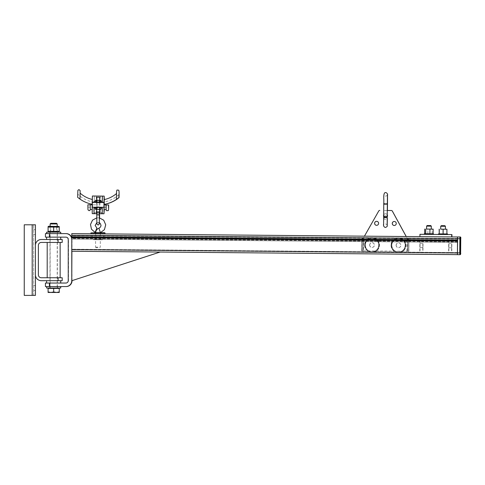 <?xml version="1.0" encoding="UTF-8"?>
<svg xmlns="http://www.w3.org/2000/svg" width="485" height="485" viewBox="0 0 485 485"><rect width="100%" height="100%" fill="white"/><g stroke="black" fill="none" stroke-linecap="round" stroke-linejoin="round"><path stroke-width="0.36" stroke-dasharray="2.42 1.82" d="M46.608 237.147L60.728 237.147L46.608 237.147M46.608 239.499L60.728 239.499L46.608 239.499M49.991 233.618L57.345 233.618L49.991 233.618L49.991 237.147L57.345 237.147L49.991 237.147L57.345 237.147L49.991 237.147L49.991 283.04L57.345 283.04L49.991 283.04L57.345 283.04L49.991 283.04L49.991 286.568L57.345 286.568L49.991 286.568M60.728 283.04L46.608 283.04L60.728 283.04M60.728 280.688L46.608 280.688L60.728 280.688M60.14 242.439L47.197 242.439L60.14 242.439M60.14 277.747L47.197 277.747L60.14 277.747M35.429 232.145L35.429 229.702L35.429 232.145M33.665 232.145L33.665 229.702L33.665 232.145M35.429 288.041L35.429 285.598L35.429 288.041M33.665 288.041L33.665 285.598L33.665 288.041M62.201 277.747L58.085 277.747L58.085 280.688L62.201 280.688M62.201 239.499L58.085 239.499L58.085 242.439L62.201 242.439M58.085 239.499L41.316 239.499A5.887 5.887 0 0 0 35.429 245.386L35.429 274.801L35.429 245.386M58.085 277.747L41.316 277.747A2.94 2.94 0 0 1 38.37 274.801L38.37 245.386A2.94 2.94 0 0 1 41.316 242.439L58.085 242.439M35.429 274.801A5.887 5.887 0 0 0 41.316 280.688L58.085 280.688M32.192 224.791L24.25 224.791L35.429 224.791L35.429 295.395L32.192 295.395L33.665 295.395L33.665 224.791L33.665 295.395L24.25 295.395L24.25 224.791L32.192 224.791L32.192 295.395L24.25 295.395L24.25 224.791L24.25 295.395L32.192 295.395L32.192 224.791L32.192 295.395M71.792 251.266L160.165 252.036L71.919 251.266L71.925 280.688M72.041 280.645L71.919 251.266M457.646 254.631L457.791 236.983L457.646 254.631L72.022 251.266M457.416 254.661L457.804 236.953M457.719 238.456L422.393 238.226A2.94 2.94 -90 0 0 420.107 241.069L420.004 252.248L422.95 252.273L423.047 241.093L448.928 241.318L448.831 252.497L451.777 252.521L451.874 241.342A2.94 2.94 -90 0 0 449.631 238.462M431.304 226.162L426.6 226.119M426.576 229.059L431.28 229.102L426.576 229.059M445.424 226.283L440.719 226.24M440.689 229.187L445.4 229.223L440.689 229.187M442.884 233.909L446.885 233.946L439.119 233.879L442.884 233.909L442.926 229.205M446.77 233.946L446.806 229.235M427.867 233.782L433.117 233.825L424.654 233.752L427.867 233.782L427.909 229.072M432.099 233.819L432.141 229.108M438.44 234.461L447.558 234.54L438.44 234.461M424.32 234.34L433.438 234.419L424.32 234.34M451.85 236.929L419.992 236.656L451.911 236.929L420.143 236.656L420.162 234.303M451.759 236.929L419.925 236.656M407.673 238.972L408.382 239.202L407.067 239.19L407.642 239.196L407.539 251.254L408.758 251.266L408.867 239.202L407.673 238.972L407.539 251.254L408.722 251.266L408.831 239.202L408.358 239.202A1.176 1.176 90 0 1 407.358 238.59L406.236 236.535L364.441 236.171L363.283 238.202A1.176 1.176 90 0 1 362.259 238.796L361.701 238.796L361.598 250.854L362.774 250.866L362.877 238.802L361.701 238.796M105.075 233.903L90.956 233.782L105.075 233.903M104.36 233.897L91.574 233.788M419.937 247.538L419.974 243.421L419.937 247.538L422.884 247.562L422.92 243.446L422.884 247.562M448.764 247.793L448.801 243.67L448.764 247.793L451.705 247.817L451.741 243.7L451.705 247.817M457.628 238.456L71.804 235.086L72.022 249.799L72.041 239.499A5.887 5.881 -90 0 0 71.762 237.711M45.432 237.147L66.16 237.147A2.352 2.352 90 0 1 68.512 239.499L68.512 280.688A2.352 2.352 90 0 1 66.16 283.04L45.432 283.04M422.18 238.226L449.413 238.462A2.94 2.94 90 0 1 451.656 241.342L451.559 252.521L448.619 252.497L448.716 241.318L422.829 241.093L422.732 252.273L419.792 252.248L419.889 241.069A2.94 2.94 90 0 1 422.18 238.226L71.95 235.086L71.95 233.618M422.393 238.226L71.95 235.086M449.413 238.462L71.804 235.086M72.016 233.618L72.041 239.499M71.762 239.172A5.887 5.881 90 0 1 71.774 239.499L72.01 235.086M71.774 239.499L71.774 250.818M71.865 233.618L71.865 235.086M45.432 286.568L49.688 286.568L49.688 283.04M49.688 237.147L49.688 233.618L45.432 233.618M66.16 233.618L49.688 233.618M49.688 286.568L66.16 286.568M53.671 286.568L46.608 286.568L53.671 286.568M53.671 288.041L48.548 288.041L53.671 288.041M46.608 288.041L60.728 288.041M53.671 233.618L46.608 233.618L53.671 233.618M53.671 232.145L48.609 232.145L53.671 232.145M60.728 232.145L46.608 232.145M50.773 223.318L56.569 223.318M57.2 223.949L50.137 223.949M59.261 291.958L56.466 292.455L59.261 292.455L59.261 288.393L48.082 288.393L48.082 292.455L56.466 292.455L53.671 291.958L50.877 292.455L48.082 291.958M53.671 288.393L48.548 288.393L58.788 288.393L53.671 288.393L53.671 291.958M50.137 288.041L50.137 226.259L56.642 226.58L50.695 226.58L50.695 231.824L56.642 231.824L50.137 232.145L57.2 232.145L56.642 231.824L56.642 226.58L57.2 226.259L50.137 226.259L57.2 226.259L57.2 288.041M58.727 226.259L48.609 226.259M57.2 232.145L50.137 232.145M53.671 227.065L59.261 227.065L59.261 231.339L48.082 231.339L48.082 227.065L53.671 227.065L53.671 231.339M369.631 245.04A2.352 2.352 90 0 1 371.983 242.706A2.352 2.352 90 0 1 374.335 245.058A2.352 2.352 90 0 1 371.983 247.417A2.352 2.352 90 0 1 369.631 245.04M396.184 245.271A2.352 2.352 90 0 1 398.543 242.936A2.352 2.352 90 0 1 400.895 245.295A2.352 2.352 90 0 1 398.543 247.647A2.352 2.352 90 0 1 396.184 245.271M396.166 245.271A2.352 2.352 -90 0 0 398.518 247.647A2.352 2.352 -90 0 0 400.871 245.295A2.352 2.352 -90 0 0 398.518 242.936A2.352 2.352 -90 0 0 396.166 245.271M369.655 245.04A2.352 2.352 -90 0 0 372.007 247.417A2.352 2.352 -90 0 0 374.359 245.058A2.352 2.352 -90 0 0 372.007 242.706A2.352 2.352 -90 0 0 369.655 245.04M369.716 245.04A2.352 2.352 -90 0 0 372.068 247.417A2.352 2.352 -90 0 0 374.42 245.058A2.352 2.352 -90 0 0 372.068 242.706A2.352 2.352 -90 0 0 369.716 245.04M363.423 250.872L362.828 250.866L362.932 238.802L363.532 238.808L363.423 250.872L407.539 251.254L407.642 239.196L407.485 251.254L408.661 251.266L408.764 239.202L407.588 239.196M361.768 238.796L361.658 250.854L362.774 250.866M361.762 250.854L361.804 238.796L361.695 250.854L362.853 250.866L362.962 238.578L362.265 238.796A1.176 1.176 90 0 1 362.253 238.796L361.804 238.796L361.762 250.854L362.938 250.866L363.041 238.802L361.865 238.796M363.532 238.808L362.253 238.796L362.962 238.578M408.764 239.202L408.661 251.266M408.346 239.202A1.176 1.176 90 0 1 407.321 238.59L406.2 236.535M387.248 210.478L383.714 210.448L387.248 210.478M383.69 216.601A2.001 2.001 -90 0 0 387.218 216.789M387.224 214.746A2.001 2.001 -90 0 0 383.696 214.897M396.13 245.271A2.352 2.352 -90 0 0 398.482 247.647A2.352 2.352 -90 0 0 400.834 245.295A2.352 2.352 -90 0 0 398.482 242.936A2.352 2.352 -90 0 0 396.13 245.271M407.697 239.196L407.594 251.254L406.994 251.248L407.103 239.19L407.752 239.196L407.649 251.254L408.825 251.266L408.928 239.202L407.752 239.196M363.568 238.808L363.459 250.872L362.883 250.866L362.986 238.802L363.568 238.808L362.289 238.796A1.176 1.176 90 0 1 362.289 238.796L362.295 238.796A1.176 1.176 90 0 0 363.32 238.202L378.767 211.005A1.176 1.176 -90 0 1 379.791 210.411M363.041 238.802L362.938 250.866M408.382 239.202L407.103 239.19M363.459 250.872L406.994 251.248M394.275 225.483A2.001 2.001 -90 0 0 396.293 223.482A2.001 2.001 -90 0 0 394.275 221.481M383.69 216.522A2.001 2.001 -90 0 0 387.539 215.758A2.001 2.001 -90 0 0 383.696 214.976M376.609 225.331L376.645 225.331A2.001 2.001 -90 0 0 378.646 223.33A2.001 2.001 -90 0 0 376.627 221.33L376.609 221.33M369.691 245.04A2.352 2.352 90 0 1 372.043 242.706A2.352 2.352 90 0 1 374.396 245.058A2.352 2.352 90 0 1 372.043 247.417A2.352 2.352 90 0 1 369.691 245.04M396.106 245.271A2.352 2.352 90 0 1 398.458 242.936A2.352 2.352 90 0 1 400.81 245.295A2.352 2.352 90 0 1 398.458 247.647A2.352 2.352 90 0 1 396.106 245.271M99.813 211.957L96.867 211.933L99.813 211.957L99.94 197.249L97 197.225L99.94 197.249M99.607 211.957L97.073 211.933L99.607 211.957L99.589 213.721M96.6 211.933L99.54 211.957M99.334 211.957L96.806 211.933L99.334 211.957M97.103 202.312L98.461 202.53L96.4 202.512L97.103 202.312L97.121 200.378L96.424 200.16L95.727 200.366L95.709 202.3L96.4 202.512L96.066 202.512L101.141 202.348L96.066 202.512M100.777 202.554L101.141 202.348L101.159 200.414L100.795 200.202L98.406 200.178L101.159 200.414L99.837 200.402L99.819 202.336M99.837 200.402L97.121 200.378M96.091 200.16L100.795 200.202M96.388 200.16L98.406 200.178L96.388 200.16M99.764 200.402L99.746 202.336M97.049 200.378L97.03 202.312M100.874 202.342L95.436 202.3M99.564 200.402L100.231 200.196L98.206 200.178L99.564 200.402L99.546 202.33M100.231 200.196L100.886 200.414M95.454 200.366L98.206 200.178L96.151 200.16M96.848 200.378L96.83 202.312M98.316 202.997C93.084 201.778 99.413 203.639 100.346 202.481L98.316 202.997L96.363 202.518M100.189 202.548L100.401 196.079M100.262 212.551L96.139 212.515L100.262 212.551L100.304 207.259C99.389 206.24 93.035 207.75 98.279 206.774L100.304 207.259L108.543 207.325M87.949 207.15L87.87 204.797L87.949 207.15L96.188 207.222L98.279 206.774M96.448 213.697L101.583 213.739L94.793 213.679L96.448 213.697L96.454 212.521L94.805 212.503L101.595 212.563L96.454 212.521M99.855 212.551L99.843 213.727M101.595 212.563L101.583 213.739M99.94 212.551L99.934 213.727M96.545 212.521L96.539 213.697M94.805 212.503L94.793 213.679M96.788 213.697L99.322 213.721L96.788 213.697M101.723 213.739L94.66 213.679M92.314 204.834L98.206 204.882L92.192 204.834L92.326 204.294A32.362 32.356 -89.8 0 1 77.679 197.31C77.758 193.291 77.8 193.291 77.806 197.31A32.362 32.356 -89.8 0 0 92.453 204.294L92.489 204.294C92.477 198.032 92.411 198.032 92.283 204.294L92.326 204.294M92.453 204.834L98.328 204.882L92.453 204.834L92.453 204.294M92.241 213.661L92.532 207.186L102.444 207.277L102.377 213.746L102.529 207.277L104.317 207.289L104.342 204.937M92.392 196.007L92.55 207.186L104.317 207.289L104.239 209.647M102.426 208.101L94.187 208.029L94.211 207.204M94.187 208.029L94.138 213.673L94.296 207.204M95.387 208.041L100.819 208.089M102.202 208.101L102.238 213.746M102.286 208.101L102.28 207.277L92.174 207.186M102.28 207.277L103.96 207.289M92.374 213.661L104.142 213.764M104.111 209.641L104.251 204.937M106.154 209.659L106.312 204.955M92.489 204.834L92.344 209.538L92.283 204.834M90.283 209.52L90.428 204.815L90.295 209.52M77.849 197.31L77.806 197.31C77.8 193.291 77.758 193.291 77.679 197.31L80.189 199.099L80.14 193.206M80.183 199.099A32.362 32.356 -89.8 0 0 92.489 204.294M116.655 199.414L116.612 193.46L116.448 199.414M104.051 204.397C104.172 198.135 104.245 198.135 104.257 204.397M92.198 204.276A32.362 32.356 -89.8 0 0 92.283 204.294L92.308 199.468M102.323 202.566L102.396 196.098M95.442 201.548A29.185 29.179 -89.8 0 0 100.88 201.608M94.248 201.378L94.254 202.494L102.493 202.566L102.48 201.451A29.185 29.179 90.2 0 1 94.248 201.378L94.296 196.025L102.529 196.098L102.493 202.566M104.342 204.379L104.317 199.571M102.48 201.451L102.529 196.098L104.293 196.11M102.571 202.566L104.336 202.584M92.526 196.007L94.296 196.025L94.254 202.494M92.568 202.481L94.339 202.494M92.593 202.481L104.36 202.584M97.055 207.435L98.419 207.24L96.363 207.222L97.055 207.435L97.042 209.368L96.339 209.575L95.648 209.356L95.66 207.422L96.363 207.222L96.03 207.216L101.098 207.471L95.393 207.422M100.734 207.259L101.098 207.471L101.08 209.405L100.716 209.611L98.328 209.593L101.08 209.405L99.758 209.393L99.777 207.459M99.758 209.393L97.042 209.368M96.006 209.575L100.716 209.611M96.303 209.575L98.328 209.593L96.303 209.575M99.686 209.393L99.704 207.459M96.97 209.368L96.988 207.435M100.128 207.259L96.091 207.222M100.825 207.471L100.165 207.259M99.486 209.393L100.146 209.611L98.128 209.593L99.486 209.393L99.504 207.459M100.444 209.611L100.807 209.405M95.375 209.356L95.739 209.569M96.072 209.575L98.128 209.593L96.072 209.575M96.77 209.368L96.788 207.435M97.934 247.156L95.545 247.138L97.934 247.156M97.921 247.744L96.127 247.732L97.921 247.744M98.055 233.843L95.484 233.819L98.055 233.843M96.127 247.732L95.545 247.138L95.672 232.648L100.377 232.685L98.97 228.199M99.916 239.742L96.006 239.711L99.916 239.742L99.958 235.334L96.048 235.298L99.958 235.334M102.377 239.766L93.55 239.687L102.377 239.766L102.402 237.116L100.256 237.098L100.231 239.748M100.256 237.098L95.836 237.062L95.812 239.705M95.836 237.062L93.569 237.044L93.55 239.687M93.569 237.044L95.721 237.062L95.697 239.705M95.721 237.062L100.134 237.098L100.11 239.748M100.134 237.098L102.402 237.116M92.217 237.026L103.984 237.129L92.217 237.026L92.229 235.261L103.996 235.364L103.984 237.129M103.996 235.364L92.004 235.261L91.992 237.026M103.772 235.364L103.76 237.129M460.623 252.921L460.047 252.915L460.168 238.741L460.75 238.741M457.816 238.717L460.168 238.741L460.156 236.971M459.768 254.686L460.047 252.915L457.688 252.897M460.004 254.686L457.646 254.661M406.236 236.535L364.441 236.171L406.236 236.535M457.567 238.456L448.746 238.377M457.428 252.576L71.786 249.211M457.434 253.164L71.792 249.799L457.434 253.164M457.658 253.164L72.022 249.799M457.67 252.576L72.029 249.211M457.761 242.415L72.029 239.05M457.761 241.906L72.022 238.541M457.761 241.397L72.022 238.026M457.779 239.044L72.022 235.674M457.804 238.747L72.041 235.383M457.798 239.923L72.041 236.559M457.798 240.433L72.047 237.068M457.798 240.942L72.053 237.577M457.688 252.867L72.053 249.502M457.555 239.044L71.792 235.674M457.537 241.397L71.792 238.026M457.525 241.906L71.792 238.541M71.786 239.05L457.519 242.415M364.575 244.998A7.354 7.354 -90 0 0 371.928 252.418A7.354 7.354 -90 0 0 379.282 245.058A7.354 7.354 -90 0 0 371.928 237.705A7.354 7.354 -90 0 0 364.575 244.998C365.217 240.396 367.666 237.965 371.928 237.705L371.977 237.705A7.354 7.354 90 0 1 379.331 245.125A7.354 7.354 90 0 1 371.977 252.418A7.354 7.354 90 0 1 364.623 244.998A7.354 7.354 90 0 1 371.977 237.705C376.469 238.153 378.924 240.627 379.331 245.125C378.864 249.557 376.415 251.988 371.977 252.418L371.928 252.418C367.43 251.97 364.981 249.496 364.575 244.998M365.156 245.004A6.766 6.766 90 0 1 375.354 239.232A6.766 6.766 90 0 1 375.251 250.951A6.766 6.766 90 0 1 365.156 245.004M378.749 245.119A6.766 6.766 -90 0 0 368.655 239.172A6.766 6.766 -90 0 0 368.551 250.89A6.766 6.766 -90 0 0 378.749 245.119M391.195 245.228A7.354 7.354 -90 0 0 398.549 252.649A7.354 7.354 -90 0 0 405.903 245.295A7.354 7.354 -90 0 0 398.549 237.935A7.354 7.354 -90 0 0 391.195 245.228C391.838 240.627 394.287 238.196 398.549 237.935L398.597 237.935A7.354 7.354 90 0 1 405.951 245.355A7.354 7.354 90 0 1 398.597 252.649A7.354 7.354 90 0 1 391.243 245.228A7.354 7.354 90 0 1 398.597 237.935C403.09 238.384 405.545 240.857 405.951 245.355C405.484 249.787 403.035 252.218 398.597 252.649L398.549 252.649C394.05 252.2 391.601 249.726 391.195 245.228M391.777 245.234A6.766 6.766 90 0 1 401.974 239.463A6.766 6.766 90 0 1 401.871 251.181A6.766 6.766 90 0 1 391.777 245.234M405.369 245.349A6.766 6.766 -90 0 0 395.275 239.402A6.766 6.766 -90 0 0 395.172 251.121A6.766 6.766 -90 0 0 405.369 245.349M364.72 244.998A7.354 7.354 -90 0 0 372.074 252.418A7.354 7.354 -90 0 0 379.428 245.058A7.354 7.354 -90 0 0 372.074 237.705A7.354 7.354 -90 0 0 364.72 244.998C365.363 240.396 367.812 237.965 372.074 237.705L372.122 237.705A7.354 7.354 90 0 1 379.476 245.125A7.354 7.354 90 0 1 372.122 252.418A7.354 7.354 90 0 1 364.768 244.998A7.354 7.354 90 0 1 372.122 237.705C376.621 238.153 379.07 240.627 379.476 245.125C379.009 249.557 376.56 251.988 372.122 252.418L372.074 252.418C367.582 251.97 365.126 249.496 364.72 244.998M365.302 245.004A6.766 6.766 90 0 1 375.499 239.232A6.766 6.766 90 0 1 375.396 250.951A6.766 6.766 90 0 1 365.302 245.004M378.894 245.119A6.766 6.766 -90 0 0 368.8 239.172A6.766 6.766 -90 0 0 368.697 250.89A6.766 6.766 -90 0 0 378.894 245.119M406.957 251.248L407.067 239.19M391.049 245.228A7.354 7.354 -90 0 0 398.403 252.649A7.354 7.354 -90 0 0 405.757 245.295A7.354 7.354 -90 0 0 398.403 237.935A7.354 7.354 -90 0 0 391.049 245.228C391.686 240.627 394.141 238.196 398.403 237.935L398.446 237.935A7.354 7.354 90 0 1 405.799 245.355A7.354 7.354 90 0 1 398.446 252.649A7.354 7.354 90 0 1 391.092 245.228A7.354 7.354 90 0 1 398.446 237.935C402.944 238.384 405.393 240.857 405.799 245.355C405.339 249.787 402.883 252.218 398.446 252.649L398.403 252.649C393.905 252.2 391.456 249.726 391.049 245.228M391.625 245.234A6.766 6.766 90 0 1 401.829 239.463A6.766 6.766 90 0 1 401.725 251.181A6.766 6.766 90 0 1 391.625 245.234M405.224 245.349A6.766 6.766 -90 0 0 395.123 239.402A6.766 6.766 -90 0 0 395.02 251.121A6.766 6.766 -90 0 0 405.224 245.349M96.782 214.873L99.583 214.897M95.672 232.642L98.061 232.667M105.081 233.024L90.962 232.897M387.497 203.839A1.764 0.455 0.7 0 1 385.745 204.27A1.764 0.455 0.7 0 1 383.968 203.797A1.764 0.455 0.7 0 1 385.714 203.36A1.764 0.455 0.7 0 1 387.279 203.615M387.327 218.371A1.764 0.903 -0 0 0 385.593 217.468A1.764 0.903 -0 0 0 383.793 218.371A1.764 0.903 -0 0 0 385.526 219.268A1.764 0.903 -0 0 0 387.327 218.371L387.339 216.352A1.764 0.455 0.7 0 1 385.593 216.789A1.764 0.455 0.7 0 1 383.811 216.316A1.764 0.455 0.7 0 1 383.811 216.31L383.968 203.791A1.764 0.455 0.7 0 1 383.968 203.791L383.962 194.618C384.035 195.358 384.605 195.867 385.69 196.134C386.781 195.879 387.363 195.382 387.442 194.649M383.744 203.797A1.764 0.455 -179.7 0 1 385.545 203.36A1.764 0.455 -179.7 0 1 387.279 203.821M387.182 225.489C387.097 224.694 386.521 224.173 385.448 223.937C384.156 224.343 383.574 224.852 383.69 225.458L383.811 216.31A1.764 0.455 0.7 0 1 385.254 215.88A1.764 0.455 0.7 0 1 387.218 216.189M383.69 216.316A1.764 0.455 -179.7 0 1 385.472 215.873A1.764 0.455 -179.7 0 1 387.218 216.34M383.665 218.335A1.764 0.903 -179 0 0 385.448 219.268A1.764 0.903 -179 0 0 387.194 218.402M57.345 233.618L57.345 286.568M33.665 234.588L35.429 234.588M33.665 229.702L35.429 229.702M33.665 290.485L35.429 290.485M33.665 285.598L35.429 285.598M419.974 243.421L422.92 243.446M448.801 243.67L451.741 243.7M57.497 288.041L57.497 286.568M49.846 288.041L49.846 286.568M49.846 232.145L49.846 233.618M57.497 232.145L57.497 233.618M97 197.225L96.867 211.933M97.073 211.933L96.867 223.482L98.115 222.445L99.346 223.5M99.564 209.605L99.643 200.19M96.618 209.581L96.703 200.166M99.546 217.88L99.437 222.773M96.285 196.043L96.23 202.445C89.119 201.821 82.965 199.062 77.77 194.17M96.188 207.222L96.139 212.515M118.946 194.527C113.666 199.329 107.464 201.978 100.346 202.481M99.661 247.762L100.249 247.18L100.377 232.685M96.782 222.754L99.316 222.712M96.764 217.856L99.292 217.838M100.547 233.867L100.553 232.691M95.484 233.819L95.496 232.642M96.006 239.711L96.048 235.298M387.412 210.478L387.357 215.013"/><path stroke-width="0.73" d="M46.608 237.147L46.608 239.499M60.728 283.04L60.728 280.688M60.14 242.439L60.14 277.747M62.201 280.688L58.085 280.688L58.085 277.747L62.201 277.747L62.201 280.688M62.201 242.439L58.085 242.439L58.085 239.499L62.201 239.499L62.201 242.439M35.429 245.386A5.887 5.887 0 0 1 41.316 239.499L58.085 239.499M58.085 280.688L41.316 280.688A5.887 5.887 0 0 1 35.429 274.801M58.085 242.439L41.316 242.439A2.94 2.94 0 0 0 38.37 245.386L38.37 274.801A2.94 2.94 0 0 0 41.316 277.747L58.085 277.747M32.192 224.791L24.25 224.791L24.25 295.395L35.429 295.395L35.429 224.791L32.192 224.791L32.192 295.395M160.141 252.036L71.895 280.688L160.165 252.036M71.792 251.266L457.41 254.631L71.792 251.266L71.774 250.818L71.774 280.688L71.895 251.266M71.774 280.688A5.887 5.881 90 0 1 65.887 286.568L66.16 286.568A5.887 5.881 -90 0 0 72.041 280.688L72.041 280.645M457.804 236.953L460.156 236.971A0.588 0.588 90 0 1 460.738 237.565L460.75 238.741C460.956 237.486 460.756 236.898 460.156 236.971L457.567 236.953L457.525 238.717L457.416 254.661L459.768 254.686A0.588 0.588 90 0 1 459.768 254.686L459.774 254.686A0.588 0.588 90 0 0 460.362 254.098L460.35 252.921L459.756 252.915L460.004 254.686C460.677 254.201 460.883 253.619 460.623 252.921L460.598 254.098A0.588 0.588 90 0 1 460.004 254.686M427.194 225.537L426.6 226.119L428.952 226.143L431.304 226.162L430.722 225.567L427.194 225.537L430.722 225.567M433.16 229.12L429.946 229.09L429.904 233.8L433.117 233.825L433.16 229.12L426.576 229.059L426.6 226.119M441.314 225.658L440.719 226.24L443.072 226.265L445.424 226.283L444.842 225.689L441.314 225.658L444.842 225.689M446.928 229.241L443.163 229.205L443.12 233.915L446.885 233.946L446.928 229.241L440.689 229.187L440.719 226.24M443.163 229.205L440.689 229.187M443.12 233.915L439.24 233.879L439.283 229.175M439.24 233.879L439.161 229.169M429.946 229.09L426.576 229.059M429.904 233.8L425.672 233.764L425.715 229.053M425.672 233.764L424.654 233.752L424.696 229.047M446.885 233.946L439.119 233.879M438.446 233.873L438.44 234.461L419.949 234.303L451.717 234.576L451.693 236.929L419.925 236.656L419.949 234.303M451.85 236.929L457.561 236.983L451.85 236.929L457.561 236.983L451.911 236.929L451.929 234.576L438.44 234.461M433.117 233.825L424.654 233.752M424.326 233.752L424.32 234.34M451.759 236.929L457.561 236.983M71.95 233.618L90.956 233.782L71.95 233.618M104.36 233.897L419.925 236.656L406.236 236.535L419.925 236.65L406.236 236.535L392.383 211.127A1.176 1.176 -90 0 0 391.365 210.514L387.248 210.478L391.365 210.514M379.803 210.411L379.767 210.411A1.176 1.176 -90 0 0 379.755 210.411L379.791 210.411A1.176 1.176 -90 0 1 379.803 210.411L379.767 210.411A1.176 1.176 -90 0 0 378.736 211.005L364.441 236.171L105.075 233.903L364.441 236.171L105.075 233.903L104.748 232.727M91.574 233.788L71.798 233.618L71.774 250.818M49.415 283.04L49.415 286.568L45.432 286.568L45.432 283.04L65.887 283.04A2.352 2.352 -90 0 0 68.239 280.688L68.239 239.499A2.352 2.352 -90 0 0 65.887 237.147L45.432 237.147L45.432 233.618L49.415 233.618L49.415 237.147M49.415 233.618L66.16 233.618A5.887 5.881 -90 0 1 71.762 237.711M65.887 286.568L49.415 286.568M65.887 233.618A5.887 5.881 90 0 1 71.762 239.172M60.728 286.568L60.728 288.041L46.608 288.041L46.608 286.568M46.608 233.618L46.608 232.145L60.728 232.145L60.728 233.618M53.671 223.318L50.773 223.318L50.137 223.949L57.2 223.949L56.569 223.318L53.671 223.318M56.466 292.455L59.261 291.958L59.261 292.455L50.877 292.455L53.671 291.958L56.466 292.455M48.082 292.455L48.082 291.958L50.877 292.455L48.082 292.455M53.671 291.958L53.671 288.393L48.082 288.393L48.082 291.958M53.671 288.393L59.261 288.393L59.261 291.958M48.082 226.568L48.609 226.259L59.261 226.568M48.082 227.065L48.082 231.339L59.261 231.339L59.261 227.065L48.082 227.065M53.671 227.065L53.671 231.339M406.2 236.535L392.347 211.127A1.176 1.176 -90 0 0 391.328 210.514M392.256 223.47A2.001 2.001 -90 0 0 394.257 225.483A2.001 2.001 -90 0 0 396.257 223.482A2.001 2.001 -90 0 0 394.257 221.481A2.001 2.001 -90 0 0 392.256 223.47M383.696 214.897A2.001 2.001 -90 0 0 383.69 216.601M387.218 216.789A2.001 2.001 -90 0 0 387.224 214.746M374.608 223.312A2.001 2.001 -90 0 0 376.609 225.331A2.001 2.001 -90 0 0 378.609 223.33A2.001 2.001 -90 0 0 376.609 221.33A2.001 2.001 -90 0 0 374.608 223.312M394.275 221.481A2.001 2.001 -90 0 0 392.292 223.47A2.001 2.001 -90 0 0 394.275 225.483M383.696 214.976A2.001 2.001 -90 0 0 383.69 216.522M376.627 221.33A2.001 2.001 -90 0 0 374.644 223.312A2.001 2.001 -90 0 0 376.627 225.331M99.564 209.605L99.54 211.957L96.6 211.933L96.618 209.581M99.667 197.249L96.727 197.225L99.667 197.249L99.643 200.19M96.757 202.312L98.115 202.53L96.097 202.512L96.757 202.312L96.776 200.378L95.454 200.366L95.436 202.3L95.8 202.512L94.084 202.494L94.114 201.378A29.185 29.179 -89.8 0 0 95.442 201.548M99.474 202.33L100.171 202.548L98.115 202.53L99.474 202.33L99.492 200.402L96.776 200.378M95.436 202.3L95.8 202.512M100.886 200.414L100.195 200.196L100.886 200.414L100.874 202.342M96.127 200.16L99.492 200.402M95.818 200.16L95.454 200.366M100.401 196.079L96.285 196.043L100.401 196.079M94.66 213.679L96.788 213.697L94.005 213.673L94.054 208.029L95.387 208.041M102.196 207.277L102.238 213.746L99.322 213.721L101.723 213.739M90.295 209.52L89.937 210.351L89.101 210.69L87.973 209.841L87.87 204.797L92.192 204.834L87.906 204.797M104.251 204.937L108.664 204.973L104.251 204.937M100.819 208.089L102.202 208.101M94.048 207.204L94.054 208.029M93.963 207.204L94.005 213.673L92.241 213.661L92.198 207.186M103.942 207.289L103.978 202.584L92.217 202.481L92.174 207.186L103.96 207.289L104.002 213.764L104.239 209.647M102.238 213.746L104.002 213.764M108.628 204.973L108.543 207.325L108.501 204.973L104.045 204.937L108.501 204.973M104.045 204.937L104.111 209.641L106.154 209.659L106.106 204.955C105.869 208.78 106.13 210.708 106.882 210.751C108.349 209.944 108.658 212.873 108.664 204.973L108.458 204.973M90.222 204.815L90.283 209.52L92.211 209.538M92.429 199.493C87.791 198.42 83.687 196.304 80.122 193.145L79.976 199.099A32.362 32.356 -89.8 0 0 92.198 204.276M77.63 197.31L79.97 199.099L80.134 190.563L78.976 189.605L77.885 190.332L77.63 197.31M104.081 204.937L104.051 204.397C104.172 198.135 104.245 198.135 104.257 204.397A32.362 32.356 -89.8 0 0 116.655 199.414L118.983 197.668C118.977 193.648 118.934 193.648 118.861 197.668C118.934 193.648 118.977 193.648 118.983 197.668A32.362 32.356 -89.8 0 1 104.22 204.397L104.214 204.937M104.051 204.397A32.362 32.356 -89.8 0 0 116.448 199.414L118.861 197.668A32.362 32.356 -89.8 0 1 104.093 204.397M103.978 202.584L104.16 196.11L102.396 196.098L102.238 202.566L100.504 202.554M100.88 201.608A29.185 29.179 -89.8 0 0 102.262 201.463M104.342 204.937L104.342 204.379M104.16 196.11L104.317 199.571M94.084 202.494L94.114 201.378M102.396 196.098L92.392 196.007L92.235 202.481L94.005 202.494M102.238 202.566L104.002 202.584M118.813 197.668L119.031 197.668C119.261 187.756 118.801 190.763 117.358 190.029C116.224 189.538 116.594 194.03 116.442 199.414M95.375 209.356L100.444 209.611L95.375 209.356L95.393 207.422L100.468 207.259M95.393 207.422L95.757 207.216M99.413 209.393L99.431 207.459M100.807 209.405L100.825 207.471M96.697 209.368L96.715 207.435M96.921 228.089L95.054 232.412L96.921 228.089L95.151 225.464L96.782 222.754M99.292 217.838L103.723 220.214L105.718 224.828L104.414 229.69L100.377 232.685L98.061 232.667L100.553 232.691L95.672 232.648C95.812 230.454 96.909 228.968 98.97 228.199L100.377 232.685L90.962 232.897L105.081 233.024M72.016 233.618L105.075 233.903M460.75 238.741L460.623 252.921L460.75 238.741M460.156 236.971L459.919 236.971A0.588 0.588 90 0 1 460.507 237.565L460.738 237.565M457.567 236.953L459.919 236.971L459.877 238.741L460.477 238.741L460.507 237.565M457.525 238.717L459.877 238.741L459.756 252.915L457.403 252.897M460.35 252.921L460.477 238.741M419.925 236.656L71.798 233.618M457.403 252.867L71.762 249.502M457.507 241.1L71.762 237.735M457.507 240.59L71.768 237.226M457.513 240.081L71.774 236.716M457.525 238.747L71.774 235.383M99.589 213.721L99.31 214.897L99.334 211.957M99.437 222.773L98.922 224.676L98.079 224.979L96.873 224.028L96.782 214.873L99.31 214.897L99.346 223.5M104.608 232.721L95.672 232.642M387.279 203.615A1.764 0.455 0.7 0 1 387.497 203.839L387.515 195.067C388.121 193.836 385.708 191.52 384.484 193.097C383.211 195.376 384.071 199.244 383.744 203.809A1.764 0.455 -179.7 0 1 383.744 203.797M387.279 203.821A1.764 0.455 -179.7 0 1 385.508 204.27A1.764 0.455 -179.7 0 1 383.744 203.809L383.69 216.322A1.764 0.455 -179.7 0 1 383.69 216.316A1.764 0.455 -179.7 0 0 385.423 216.789A1.764 0.455 -179.7 0 0 387.218 216.34L387.442 194.649M387.218 216.189A1.764 0.455 0.7 0 1 387.339 216.352L387.357 215.013M387.218 216.34L387.194 218.402A1.764 0.903 -179 0 0 385.417 217.468A1.764 0.903 -179 0 0 383.665 218.335L383.623 223.785C383.217 225.761 383.811 226.992 385.393 227.465C386.915 226.883 387.527 226.24 387.218 225.549L387.327 218.371M60.728 239.499L60.728 237.147M46.608 280.688L46.608 283.04M47.197 277.747L47.197 242.439M457.416 254.661L459.768 254.686M431.28 229.102L431.304 226.162M445.4 229.223L445.424 226.283M447.558 234.54L447.564 233.952M433.438 234.419L433.445 233.831M57.2 226.259L57.2 223.949M50.137 226.259L50.137 223.949M58.788 288.393L58.788 288.041M48.548 288.393L48.548 288.041M58.727 232.145L59.261 231.842M48.609 232.145L48.082 231.842M96.703 200.166L96.727 197.225M96.782 214.873L96.806 211.933M99.583 214.897L99.546 217.88M116.612 193.46C112.993 196.558 108.852 198.601 104.196 199.596M95.054 232.412L91.465 229.211L90.495 224.5L92.526 220.135L96.764 217.856M99.316 222.712L100.159 223.3L101.032 225.355L100.589 226.944L98.97 228.199M90.956 233.782L90.962 232.897M387.497 203.839L387.412 210.478M387.194 218.402L387.182 225.489M383.665 218.335L383.69 216.322"/></g></svg>
